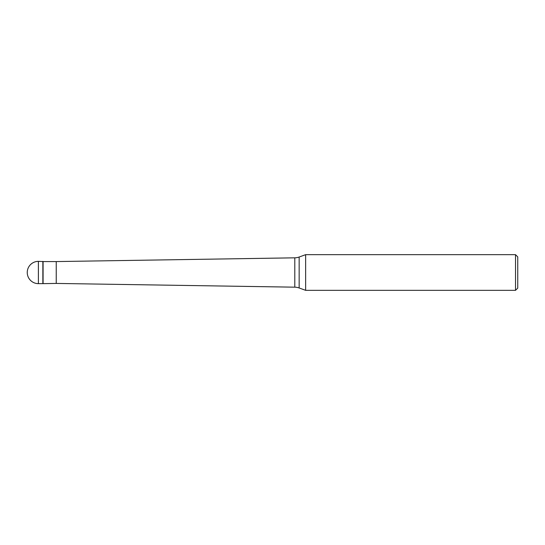<?xml version="1.0" encoding="UTF-8"?>
<svg xmlns="http://www.w3.org/2000/svg" width="545" height="545" viewBox="0 0 545 545"><rect width="100%" height="100%" fill="white"/><g stroke="black" fill="none" stroke-linecap="round" stroke-linejoin="round"><path stroke-width="0.82" d="M43.082 261.573L38.395 261.355L38.395 283.645L42.857 283.645L42.857 261.355L42.857 283.645L56.237 283.427L56.237 261.573L43.082 261.573L43.082 283.427M38.395 283.645A11.145 11.145 0 0 1 27.25 272.5A11.145 11.145 0 0 1 38.395 261.355M56.237 283.427L294.797 287.174L294.797 257.826L56.237 261.573M294.797 287.174A13.38 13.38 0 0 1 299.157 287.978L305.643 290.335L515.522 290.335L515.522 254.665L305.643 254.665L305.643 290.335M294.797 257.826A13.38 13.38 0 0 0 299.157 257.022L299.157 287.978M305.643 254.665L299.157 257.022M515.522 290.335L517.75 288.107L517.75 256.893L515.522 254.665"/></g></svg>
